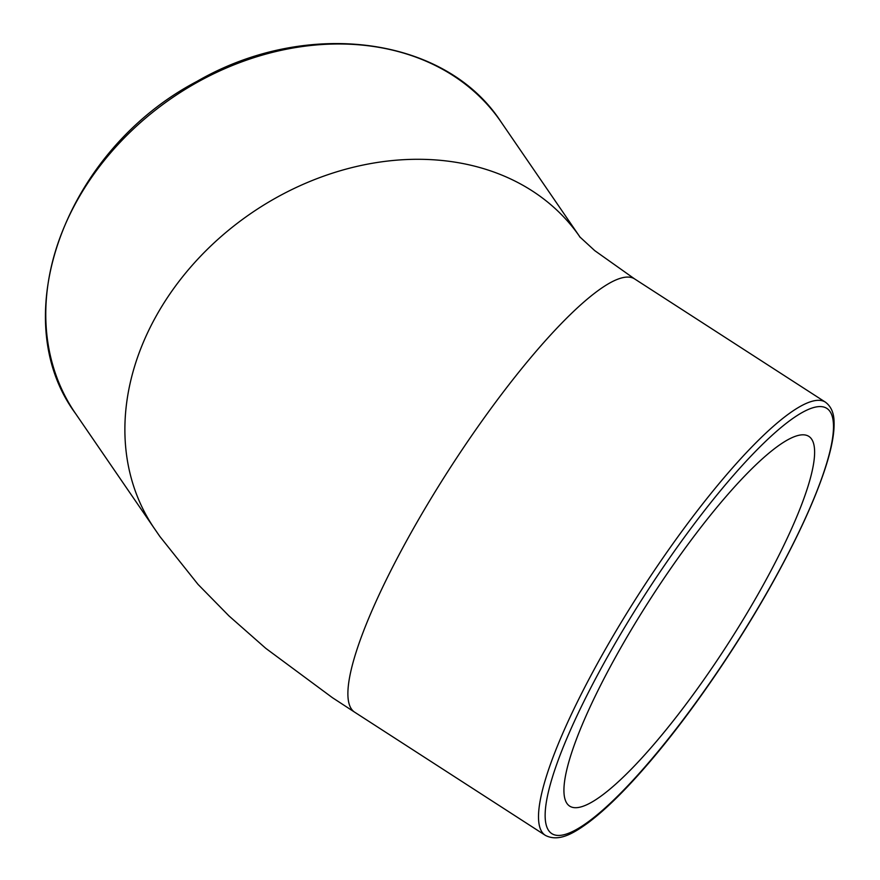 <?xml version="1.0" encoding="UTF-8"?>
<svg xmlns="http://www.w3.org/2000/svg" width="880" height="880" viewBox="0 0 880 880"><rect width="100%" height="100%" fill="white"/><g stroke="black" fill="none" stroke-linecap="round" stroke-linejoin="round"><path stroke-width="1.32" d="M614.394 659.186A220.176 44.792 -57.1 0 1 808.709 436.293A220.176 44.792 -57.1 0 1 726.88 645.546A220.176 44.792 -57.1 0 1 569.789 806.201A220.176 44.792 -57.1 0 1 614.394 659.186M775.335 577.621A253.209 51.513 -57.1 0 1 546.205 824.967A253.209 51.513 -57.1 0 1 746.207 461.164A253.209 51.513 -57.1 0 1 775.335 577.621M825.308 402.083A257.917 52.47 122.9 0 0 641.289 590.271A257.917 52.47 122.9 0 0 545.435 835.406C559.119 842.468 574.376 832.7 588.115 822.778C606.089 809.325 626.857 788.766 650.43 761.09C692.857 711.381 740.421 641.553 775.588 577.379C798.842 534.963 815.485 498.3 825.528 467.412C831.589 448.646 834.438 433.532 834.075 422.048C833.976 412.962 831.05 406.307 825.308 402.083L634.634 278.927A257.917 52.47 -57.1 0 0 616.979 279.51A257.917 52.47 -57.1 0 0 612.315 281.633A257.917 52.47 -57.1 0 0 407.011 540.034A257.917 52.47 -57.1 0 0 354.761 712.25L545.435 835.406M500.962 121.814C445.335 36.058 306.328 18.084 196.955 81.4C65.802 150.194 4.114 317.086 75.548 413.556A257.917 205.711 -34.4 0 1 171.908 98.032A257.917 205.711 -34.4 0 1 500.962 121.814L580.052 237.138A257.917 205.711 -34.4 0 0 580.041 237.127L580.25 237.446M75.548 413.556L154.638 528.891A257.917 205.711 -34.4 0 1 155.342 317.559A257.917 205.711 -34.4 0 1 496.485 172.997A257.917 205.711 -34.4 0 1 580.041 237.127M154.638 528.88L159.819 536.426L198.011 584.364L228.998 615.945L265.793 648.351L332.42 697.686L354.772 712.261M634.645 278.938L594.737 250.635L579.568 236.676"/></g></svg>
